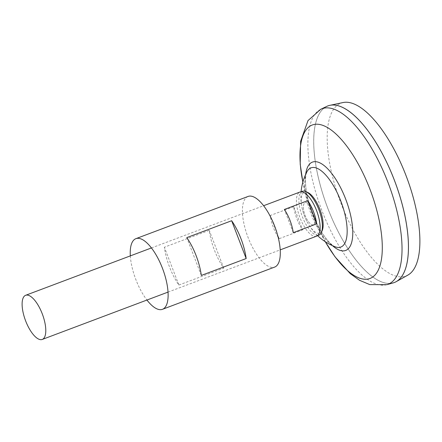 <?xml version="1.0" encoding="UTF-8"?>
<svg xmlns="http://www.w3.org/2000/svg" width="442" height="442" viewBox="0 0 442 442"><rect width="100%" height="100%" fill="white"/><g stroke="black" fill="none" stroke-linecap="round" stroke-linejoin="round"><path stroke-width="0.33" stroke-dasharray="2.21 1.66" d="M313.511 224.735A11.796 4.514 69.4 0 1 305.135 215.503A11.796 4.514 69.4 0 1 305.057 202.718A11.796 4.514 69.4 0 1 313.439 211.95A11.796 4.514 69.4 0 1 313.511 224.735A11.796 4.514 69.4 0 1 305.135 215.503A11.796 4.514 69.4 0 1 305.057 202.718A11.796 4.514 69.4 0 1 313.439 211.95A11.796 4.514 69.4 0 1 313.511 224.735M316.577 236.183A23.586 9.028 69.4 0 1 299.891 217.475A23.586 9.028 69.4 0 1 299.814 192.093M293.698 206.685L270.239 215.514A23.586 9.028 -110.6 0 0 279.145 238.708L302.599 229.884A23.586 9.028 69.4 0 1 293.698 206.685L302.599 229.884M407.927 275.079A92.328 35.327 69.4 0 1 406.612 275.725A92.328 35.327 69.4 0 1 341.025 203.458A92.328 35.327 69.4 0 1 340.445 103.356A92.328 35.327 69.4 0 1 342.986 102.555M394.319 282.532A94.35 36.1 69.4 0 1 327.583 207.679A94.35 36.1 69.4 0 1 327.279 106.152A94.35 36.1 69.4 0 1 327.842 105.931A94.328 36.095 69.4 0 1 344.821 108.599M394.866 282.283A94.328 36.095 69.4 0 1 394.297 282.515A94.328 36.095 69.4 0 1 327.572 207.701A94.328 36.095 69.4 0 1 327.268 106.185A94.328 36.095 69.4 0 1 327.837 105.953A94.328 36.095 69.4 0 1 394.562 180.767A94.328 36.095 69.4 0 1 394.866 282.283M405.32 269.327A94.328 36.095 69.4 0 1 394.888 282.278A94.328 36.095 69.4 0 1 394.319 282.504A94.328 36.095 69.4 0 1 327.594 207.69A94.328 36.095 69.4 0 1 327.29 106.174A94.328 36.095 69.4 0 1 327.859 105.947L327.837 105.953M393.142 282.913A94.35 36.1 69.4 0 1 327.279 206.95A94.35 36.1 69.4 0 1 326.704 106.417M335.08 246.763A42.316 16.194 69.4 0 1 311.024 213.84A42.316 16.194 69.4 0 1 306.892 171.877C306.45 172.524 306.041 174.275 305.671 177.137C305.323 180.496 305.488 184.673 306.157 189.673C307.196 197.088 309.256 204.867 312.328 213.022C316.461 223.674 321.224 232.382 326.599 239.133C328.771 242.128 333.24 246.139 335.08 246.763M279.145 238.708L270.239 215.514M293.261 232.669L284.355 209.469M322.185 230.658A21.873 8.37 69.4 0 1 320.002 233.056A21.873 8.37 69.4 0 1 307.665 222.818A21.873 8.37 69.4 0 1 304.466 215.939A21.873 8.37 69.4 0 1 302.074 207.955A21.873 8.37 69.4 0 1 304.334 192.226A21.873 8.37 69.4 0 1 307.82 192.491M317.853 235.359A23.42 8.962 69.4 0 1 302.245 216.376A23.42 8.962 69.4 0 1 301.466 191.811M248.061 196.447A37.741 14.442 -110.6 0 0 248.067 237.453A37.741 14.442 -110.6 0 0 274.653 267.09M178.883 285.029L223.751 268.139A37.741 14.442 69.4 0 1 214.42 250.122A37.741 14.442 69.4 0 1 209.237 230.326L164.363 247.216A37.741 14.442 69.4 0 0 169.546 267.012A37.741 14.442 69.4 0 0 178.883 285.029L164.363 247.216M130.324 255.89A37.741 14.442 -110.6 0 0 135.893 279.681A37.741 14.442 -110.6 0 0 146.943 300.041M223.751 268.139L209.237 230.326M201.303 275.432L186.789 237.619M386.827 284.676A93.77 35.879 69.4 0 1 321.373 209.177A93.77 35.879 69.4 0 1 320.798 109.257M325.306 241.735A81.98 31.371 69.4 0 1 302.864 182.104M332.539 245.691A47.2 18.061 69.4 0 1 305.687 174.363M168.043 292.096L280.217 249.874M325.279 241.713L311.776 212.79L302.853 182.137M301.085 191.811A53.847 53.847 0 0 0 317.571 235.608M151.424 247.945L263.598 205.723M302.074 207.955A53.847 53.847 0 0 0 307.665 222.818"/><path stroke-width="0.66" d="M299.814 192.093A23.586 9.028 69.4 0 1 299.958 192.032A23.586 9.028 69.4 0 1 316.643 210.746A23.586 9.028 69.4 0 1 316.715 236.127A23.586 9.028 69.4 0 1 316.577 236.183L280.217 249.874M42.399 339.384A23.586 9.028 69.4 0 1 42.261 339.445A23.586 9.028 69.4 0 1 25.575 320.737A23.586 9.028 69.4 0 1 25.498 295.35A23.586 9.028 69.4 0 1 25.642 295.295A23.586 9.028 69.4 0 1 42.327 314.002A23.586 9.028 69.4 0 1 42.399 339.384M327.842 105.931A94.35 36.1 69.4 0 1 329.876 105.334A94.35 36.1 69.4 0 1 394.877 181.507A94.35 36.1 69.4 0 1 396.236 281.637A94.35 36.1 69.4 0 1 394.894 282.3A94.35 36.1 69.4 0 1 394.319 282.532M302.853 182.137L300.201 164.131L300.632 141.28L308.019 120.572L320.798 109.257L326.704 106.417A94.35 36.1 69.4 0 1 327.262 106.163A94.35 36.1 69.4 0 1 394.286 180.016A94.35 36.1 69.4 0 1 394.877 282.305A94.35 36.1 69.4 0 1 393.142 282.913L386.827 284.676L369.739 284.587L359.534 280.289L350.274 273.659L335.042 256.846L325.279 241.713M301.085 191.811A53.847 53.847 0 0 1 306.892 171.877L306.892 171.877A42.316 16.194 69.4 0 1 310.759 167.96A42.316 16.194 69.4 0 1 340.821 201.088A42.316 16.194 69.4 0 1 341.086 246.968A42.316 16.194 69.4 0 1 335.08 246.763L335.08 246.763A53.847 53.847 0 0 1 317.571 235.608M344.821 108.599A94.328 36.095 69.4 0 1 394.866 181.513A94.328 36.095 69.4 0 1 405.32 269.327M329.876 105.334L342.986 102.555A92.328 35.327 69.4 0 1 406.596 177.098A92.328 35.327 69.4 0 1 407.927 275.079L396.236 281.637M316.715 223.84L293.261 232.669A23.586 9.028 -110.6 0 0 284.355 209.469L307.814 200.64A23.586 9.028 69.4 0 1 316.715 223.84L307.814 200.64M301.466 191.811A23.42 8.962 69.4 0 1 302.24 191.353A23.42 8.962 69.4 0 1 305.974 191.64A23.42 8.962 69.4 0 1 319.019 210.06A23.42 8.962 69.4 0 1 321.356 232.514A23.42 8.962 69.4 0 1 319.025 235.083A23.42 8.962 69.4 0 1 317.853 235.359M305.974 191.64L307.82 192.491A21.873 8.37 69.4 0 1 319.87 209.348A21.873 8.37 69.4 0 1 322.185 230.658L321.356 232.514M146.943 300.041A37.741 14.442 -110.6 0 0 162.479 309.312L274.653 267.09A37.741 14.442 -110.6 0 0 274.642 226.083A37.741 14.442 -110.6 0 0 248.061 196.447L135.887 238.669A37.741 14.442 -110.6 0 0 130.324 255.89M162.479 309.312A37.741 14.442 -110.6 0 0 162.468 268.305A37.741 14.442 -110.6 0 0 135.887 238.669M196.121 255.636A37.741 14.442 -110.6 0 0 186.789 237.619L231.658 220.729A37.741 14.442 -110.6 0 1 240.989 238.746A37.741 14.442 -110.6 0 1 246.172 258.542L201.303 275.432A37.741 14.442 -110.6 0 0 196.121 255.636M246.172 258.542L231.658 220.729M320.798 109.257A93.77 35.879 69.4 0 1 321.351 109.008A93.77 35.879 69.4 0 1 387.966 182.408A93.77 35.879 69.4 0 1 388.551 284.068A93.77 35.879 69.4 0 1 386.827 284.676M302.864 182.104A81.98 31.371 69.4 0 1 311.759 125.208A81.98 31.371 69.4 0 1 369.998 189.38A81.98 31.371 69.4 0 1 370.512 278.267A81.98 31.371 69.4 0 1 325.306 241.735M305.687 174.363A47.2 18.061 69.4 0 1 312.174 162.214A47.2 18.061 69.4 0 1 345.699 199.16A47.2 18.061 69.4 0 1 345.998 250.332A47.2 18.061 69.4 0 1 332.539 245.691M42.261 339.445L168.043 292.096M25.642 295.295L151.424 247.945M263.598 205.723L299.958 192.032"/></g></svg>
